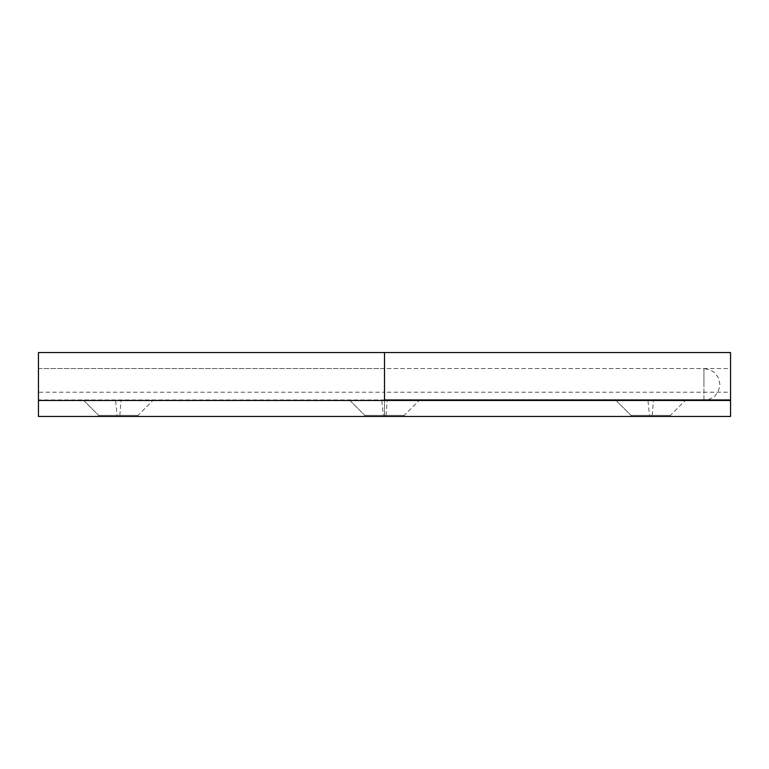 <?xml version="1.0" encoding="UTF-8"?>
<svg xmlns="http://www.w3.org/2000/svg" width="769" height="769" viewBox="0 0 769 769"><rect width="100%" height="100%" fill="white"/><g stroke="black" fill="none" stroke-linecap="round" stroke-linejoin="round"><path stroke-width="0.58" stroke-dasharray="3.85 2.88" d="M38.45 400.361L38.45 416.442L38.45 400.476L384.5 400.476L384.5 416.442L38.45 416.442L38.45 352.558M38.45 384.5L38.45 368.524L38.45 384.5M649.488 415.375L670.395 415.375L630.993 415.375L670.395 415.375L630.993 415.375L649.488 415.375L647.979 400.476L685.294 400.476L647.979 400.476M630.993 416.442L670.395 416.442L630.993 416.442L670.395 416.442L630.993 416.442L630.993 415.375L630.993 416.442M383.298 415.375L404.196 415.375L364.804 415.375L404.196 415.375L364.804 415.375L383.298 415.375L381.789 400.476L419.105 400.476L381.789 400.476M364.804 416.442L404.196 416.442L364.804 416.442L404.196 416.442L364.804 416.442L364.804 415.375L364.804 416.442M117.109 415.375L138.007 415.375L98.605 415.375L138.007 415.375L98.605 415.375L117.109 415.375L115.59 400.476L152.916 400.476L115.59 400.476M98.605 416.442L138.007 416.442L98.605 416.442L138.007 416.442L98.605 416.442L98.605 415.375L98.605 416.442M384.5 400.476L384.5 370.745L384.5 392.219L730.55 392.219L730.55 368.524L384.5 368.524L384.5 400.476L38.45 400.476L730.55 400.476L730.55 416.442L38.45 416.442L384.5 416.442L384.5 400.476L730.55 400.476L730.55 416.442L384.5 416.442L730.55 416.442L730.55 356.989L730.55 400.476L384.5 400.476L384.5 416.442L384.5 356.989L384.5 399.938L38.45 399.938M38.45 368.524L384.5 368.524L384.5 399.938L384.5 392.219L38.45 392.219L38.45 368.524L703.933 368.524L703.933 384.5L703.933 368.562L710.421 369.908L714.728 372.734L718.438 377.81L719.899 384.519L718.419 391.229L714.699 396.295L708.018 399.938M384.5 352.558L384.5 399.938M703.933 400.361L703.933 384.5L703.933 400.476L38.45 400.476M652.237 415.375L653.41 400.476M386.048 415.375L387.211 400.476M119.849 415.375L121.021 400.476M670.395 416.442L670.395 415.375L685.294 400.476L670.395 415.375L670.395 416.442M616.084 400.476L630.993 415.375L616.084 400.476M404.196 416.442L404.196 415.375L419.105 400.476L404.196 415.375L404.196 416.442M349.895 400.476L364.804 415.375L349.895 400.476M138.007 416.442L138.007 415.375L152.916 400.476L138.007 415.375L138.007 416.442M83.706 400.476L98.605 415.375L83.706 400.476"/><path stroke-width="1.15" d="M384.5 400.476L384.5 352.558L384.5 399.938L730.55 399.938L730.55 416.442L38.45 416.442L38.45 400.476L730.55 400.476M730.55 399.938L730.55 352.558L38.45 352.558L38.45 400.476M708.018 399.938L703.933 400.476L703.933 399.938"/></g></svg>
